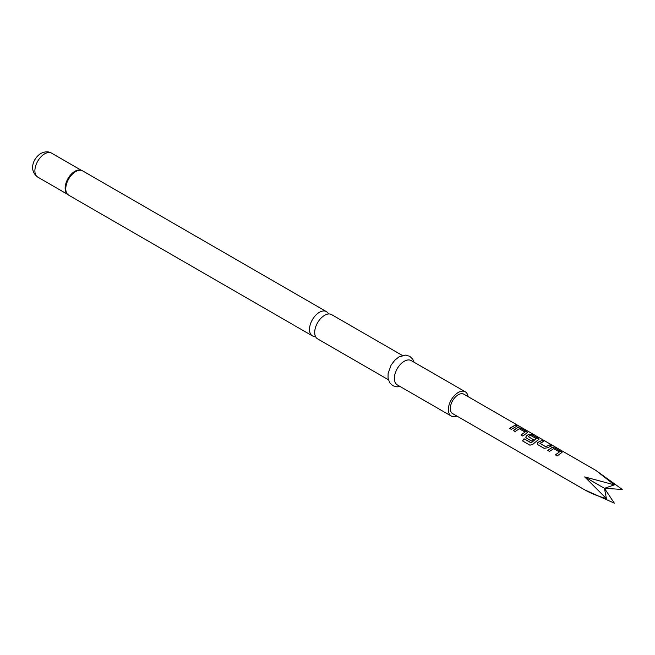 <?xml version="1.0" encoding="UTF-8"?>
<svg xmlns="http://www.w3.org/2000/svg" width="655" height="655" viewBox="0 0 655 655"><rect width="100%" height="100%" fill="white"/><g stroke="black" fill="none" stroke-linecap="round" stroke-linejoin="round"><path stroke-width="0.98" d="M518.907 425.987L517.049 425.488C516.328 424.735 516.951 424.899 518.907 425.987L519.407 426.307M516.992 425.644C516.263 424.882 516.869 425.046 518.817 426.135L518.981 426.225M388.366 379.736L317.601 338.872A14.009 8.089 -60 0 1 315.448 327.647A14.009 8.089 -60 0 1 324.602 315.309A14.009 8.089 -60 0 1 331.602 314.613L402.375 355.469M468.063 396.635A14.009 8.089 120 0 0 465.263 391.78L411.242 360.594A14.009 8.089 120 0 0 404.233 361.282A14.009 8.089 120 0 0 395.088 373.628A14.009 8.089 120 0 0 397.233 384.853L451.254 416.04A14.009 8.089 120 0 0 456.863 416.04M465.263 391.78A14.009 8.089 120 0 0 458.263 392.476A14.009 8.089 120 0 0 449.109 404.815A14.009 8.089 120 0 0 451.254 416.04M328.507 313.974A14.009 8.089 120 0 0 326.403 311.608A14.009 8.089 120 0 0 319.403 312.304A14.009 8.089 120 0 0 310.249 324.651A14.009 8.089 120 0 0 312.402 335.868A14.009 8.089 120 0 0 315.497 336.506M551.919 447.488L555.112 448.02L562.015 452.4L557.217 455.88L555.448 454.857L559.386 451.909L553.68 448.618L549.512 451.426L547.744 450.411L551.919 447.488L555.112 448.02M555.497 454.963L559.386 451.909M537.919 444.737L537.247 443.869L537.861 442.362L541.996 440.447L543.765 441.47L539.867 443.353L545.574 446.653L549.701 444.901L551.469 445.916L547.334 447.832L544.1 448.307L537.919 444.737M539.876 443.198L545.574 446.653M531.008 442.805L536.257 438.555L530.313 435.248L528.2 436.623L533.219 439.521L531.508 441.036L526.448 438.113L525.777 437.245L526.391 435.739L528.978 434.24L532.171 434.773L539.073 439.153L532.982 444.139L529.969 445.212L522.559 440.93L524.025 438.776L531.23 442.739M531.287 442.829L536.257 438.555M528.208 436.459L533.236 439.644M517.507 427.617L520.7 428.157L527.602 432.529L522.805 436.009L521.036 434.994L524.974 432.046L519.268 428.747L515.1 431.563L513.332 430.54L517.507 427.617L520.7 428.157M521.085 435.092L524.974 432.046M515.288 425.029L517.057 426.045L511.334 429.385L509.565 428.37L515.288 425.029L517.016 426.2M517.049 425.488L516.615 425.021M595.919 470.446L463.863 394.204A11.209 6.468 120 0 0 452.654 400.672A11.209 6.468 120 0 0 452.654 413.616L584.71 489.858L614.325 503.163L604.467 488.327L622.25 489.441L595.919 470.446L614.325 484.864L584.71 476.914L606.407 498.586C598.203 496.326 590.974 493.411 584.71 489.858L584.71 489.858M614.325 484.864L604.467 488.327L606.407 498.586M604.467 488.327L584.71 476.914M509.615 428.468L515.248 425.185M513.373 430.646L517.483 427.764M520.659 428.305L526.882 431.719M526.833 431.874L527.57 432.611M522.641 440.979L524.025 438.776M524.082 438.858L531.066 442.886M525.793 437.294L526.415 435.862L528.953 434.388L532.13 434.928L538.353 438.342M538.304 438.498L539.04 439.235M537.264 443.918L537.861 442.362M545.59 446.775L549.701 444.901M549.66 445.048L551.428 446.071M537.886 442.485L541.996 440.447M541.955 440.602L543.716 441.617M547.793 450.517L551.895 447.635M555.072 448.176L561.294 451.59M561.253 451.745L561.982 452.474M81.629 170.447A13.919 8.04 120 0 0 80.45 170.144A13.919 8.04 120 0 0 75.3 171.438A13.919 8.04 120 0 0 66.704 182.221A13.919 8.04 120 0 0 66.908 193.602A13.919 8.04 120 0 0 67.76 194.47M80.45 170.144L82.677 170.898A14.009 8.089 120 0 0 75.669 171.585A14.009 8.089 120 0 0 66.523 183.932A14.009 8.089 120 0 0 68.669 195.157L312.402 335.868M81.13 170.275A13.837 7.991 120 0 0 74.924 171.291A13.837 7.991 120 0 0 66.073 182.868A13.837 7.991 120 0 0 67.359 194.126M37.769 177.12C28.198 170.128 33.544 157.904 40.864 153.458C44.859 151.411 48.437 151.305 51.606 153.147A13.837 7.991 120 0 0 44.687 153.835A13.837 7.991 120 0 0 35.64 166.026A13.837 7.991 120 0 0 37.769 177.12L67.539 194.306M400.099 386.499L396.93 386.876L392.746 385.689L389.643 382.676L388.038 378.099L388.112 373.44L391.076 365.162L394.76 360.242L398.977 356.901L405.601 355.108L409.76 356.304L412.781 359.218L414.099 362.24M66.908 193.602L68.669 195.157M82.677 170.898L326.403 311.608M51.606 153.147L81.376 170.341"/></g></svg>
